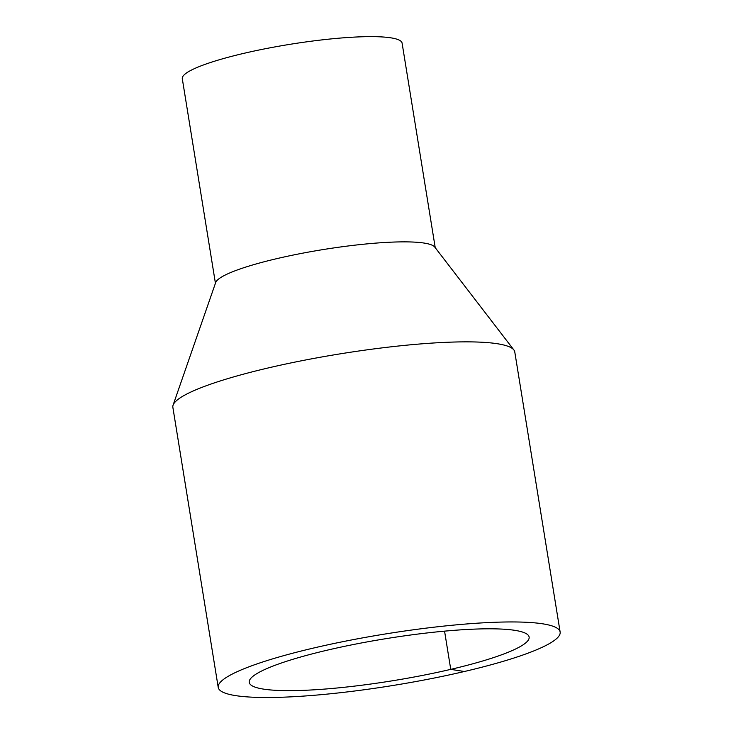 <?xml version="1.0" encoding="UTF-8"?>
<svg xmlns="http://www.w3.org/2000/svg" width="733" height="733" viewBox="0 0 733 733"><rect width="100%" height="100%" fill="white"/><g stroke="black" fill="none" stroke-linecap="round" stroke-linejoin="round"><path stroke-width="1.1" d="M218.223 687.417L172.86 407.328A173.19 26.031 -9.2 0 1 173.08 405.157A173.19 26.031 -9.2 0 1 339.654 353.938A173.19 26.031 -9.2 0 1 513.879 349.962A173.19 26.031 -9.2 0 1 514.777 351.95L560.14 632.038A173.19 26.031 -9.2 0 1 464.401 671.501A173.19 26.031 -9.2 0 1 218.223 687.417A173.19 26.031 -9.2 0 1 385.017 634.027A173.19 26.031 -9.2 0 1 560.14 632.038M173.08 405.157L215.676 282.562A111.334 16.731 -9.2 0 1 322.758 249.632A111.334 16.731 -9.2 0 1 434.761 247.076L513.879 349.962M215.429 283.286L182.297 78.715A111.334 16.731 -9.2 0 1 289.517 44.401A111.334 16.731 -9.2 0 1 402.096 43.119L435.228 247.681M444.565 631.15L450.749 669.366A141.771 21.312 -9.2 0 1 249.238 682.396A141.771 21.312 -9.2 0 1 385.778 638.69A141.771 21.312 -9.2 0 1 529.125 637.059A141.771 21.312 -9.2 0 1 450.749 669.366L464.401 671.501"/></g></svg>
